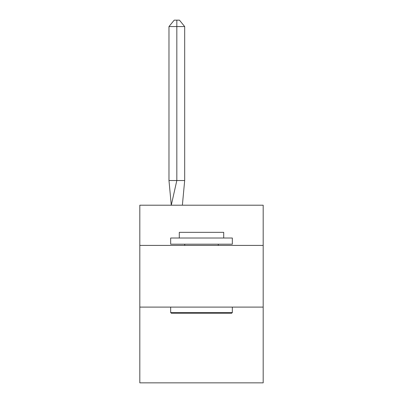 <?xml version="1.0" encoding="UTF-8"?>
<svg xmlns="http://www.w3.org/2000/svg" width="403" height="403" viewBox="0 0 403 403"><rect width="100%" height="100%" fill="white"/><g stroke="black" fill="none" stroke-linecap="round" stroke-linejoin="round"><path stroke-width="0.6" d="M139.816 245.417L263.184 245.417L263.184 205.203L139.816 205.203L139.816 382.85L263.184 382.85L263.184 307.101L139.816 307.101M263.184 307.101L263.184 245.417M184.68 180.529L184.68 26.563L176.826 26.563L176.826 180.529L168.978 180.529L171.275 205.203L176.826 180.529L176.826 26.563L176.826 180.529L176.826 26.563L176.826 180.529L176.826 26.563L176.826 180.529L176.826 26.563L176.826 180.529L176.826 26.563L176.826 180.529L176.826 26.563L176.826 180.529L176.826 26.563L176.826 180.529L176.826 26.563L176.826 180.529L176.826 26.563L176.826 180.529L184.68 180.529L182.378 205.203M171.396 313.272L170.66 312.532L232.34 312.532L231.604 313.272L171.396 313.272M232.34 238.017L232.34 244.183L170.66 244.183L170.66 238.017L232.34 238.017M179.295 238.017L179.295 232.34L223.705 232.34L223.705 238.017M232.34 307.101L232.34 312.532M170.66 307.101L170.66 312.532M218.28 244.183L218.28 245.417M184.72 244.183L184.72 245.417M168.978 26.563L174.212 20.15L176.826 20.15L176.826 26.563L168.978 26.563L168.978 180.529M176.826 20.15L179.446 20.15L184.68 26.563"/></g></svg>
